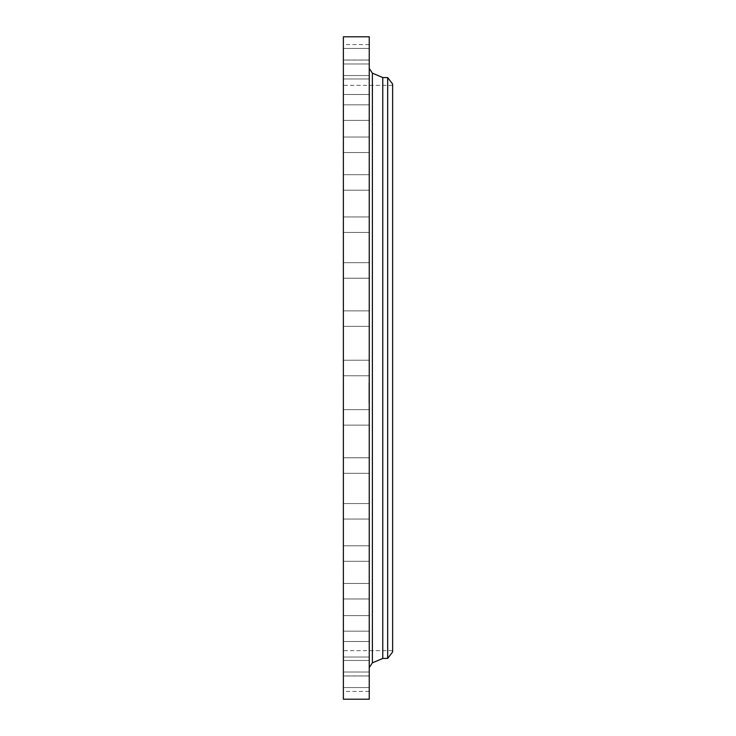 <?xml version="1.0" encoding="UTF-8"?>
<svg xmlns="http://www.w3.org/2000/svg" width="736" height="736" viewBox="0 0 736 736"><rect width="100%" height="100%" fill="white"/><g stroke="black" fill="none" stroke-linecap="round" stroke-linejoin="round"><path stroke-width="0.55" stroke-dasharray="3.68 2.76" d="M369.242 371.726L369.242 360.235L369.242 371.726M343.372 371.726L343.372 360.235L343.372 371.726M343.372 36.8L343.372 699.2M369.242 36.8L369.242 699.2M369.242 630.954L369.242 68.365L369.242 630.954M382.775 77.574L382.775 658.426M387.67 77.574L387.67 658.426M392.628 84.051L392.628 651.949M392.628 119.94L392.628 650.661L392.628 119.94M343.372 119.94L343.372 650.661L343.372 119.94M343.372 323.362L343.372 310.859L343.372 323.362M343.372 276.092L343.372 262.688L343.372 276.092M343.372 231.095L343.372 216.927L343.372 231.095M343.372 189.465L343.372 174.69L343.372 189.465M343.372 152.232L343.372 137.025L343.372 152.232M343.372 120.308L343.372 104.852L343.372 120.308M343.372 94.493L343.372 78.973L343.372 94.493L343.372 78.973L343.372 94.493L369.242 94.493L369.242 78.973L369.242 94.493L369.242 78.973L369.242 94.493L343.372 94.493M343.372 75.403L343.372 60.012L343.372 75.403M343.372 63.526L343.372 48.447L343.372 63.526M343.372 59.138L343.372 44.565L343.372 59.138M343.372 62.358L343.372 48.447L343.372 62.358M343.372 73.103L343.372 60.012L343.372 73.103M343.372 115.938L343.372 104.852L343.372 115.938M343.372 146.97L343.372 137.025L343.372 146.97M343.372 183.448L343.372 174.69L343.372 183.448M343.372 224.462L343.372 232.447L343.372 224.462M343.372 269.017L343.372 278.217L343.372 269.017M343.372 316.011L343.372 326.379L343.372 316.011M343.372 412.638L343.372 425.141L343.372 412.638M343.372 459.908L343.372 473.312L343.372 459.908M343.372 504.905L343.372 519.073L343.372 504.905M343.372 546.535L343.372 561.31L343.372 546.535M343.372 583.768L343.372 598.975L343.372 583.768M343.372 615.692L343.372 631.148L343.372 615.692M343.372 641.507L343.372 657.027L343.372 641.507L343.372 657.027L343.372 641.507L369.242 641.507L369.242 657.027L369.242 641.507L369.242 657.027L369.242 641.507L343.372 641.507M343.372 660.597L343.372 675.988L343.372 660.597M343.372 672.474L343.372 687.553L343.372 672.474M343.372 676.862L343.372 691.435L343.372 676.862M343.372 673.642L343.372 687.553L343.372 673.642M343.372 662.897L343.372 675.988L343.372 662.897M343.372 620.062L343.372 631.148L343.372 620.062M343.372 589.03L343.372 598.975L343.372 589.03M343.372 552.552L343.372 561.31L343.372 552.552M343.372 511.538L343.372 503.553L343.372 511.538M343.372 466.983L343.372 457.783L343.372 466.983M343.372 419.989L343.372 409.621L343.372 419.989M369.242 412.638L369.242 425.141L369.242 412.638M369.242 276.092L369.242 262.688L369.242 276.092M369.242 459.908L369.242 473.312L369.242 459.908M369.242 231.095L369.242 216.927L369.242 231.095M369.242 504.905L369.242 519.073L369.242 504.905M369.242 189.465L369.242 174.69L369.242 189.465M369.242 546.535L369.242 561.31L369.242 546.535M369.242 152.232L369.242 137.025L369.242 152.232M369.242 583.768L369.242 598.975L369.242 583.768M369.242 120.308L369.242 104.852L369.242 120.308M369.242 615.692L369.242 631.148L369.242 615.692M369.242 75.403L369.242 60.012L369.242 75.403M369.242 660.597L369.242 675.988L369.242 660.597M369.242 63.526L369.242 48.447L369.242 63.526M369.242 672.474L369.242 687.553L369.242 672.474M369.242 59.138L369.242 44.565L369.242 59.138M369.242 676.862L369.242 691.435L369.242 676.862M369.242 62.358L369.242 48.447L369.242 62.358M369.242 673.642L369.242 687.553L369.242 673.642M369.242 73.103L369.242 60.012L369.242 73.103M369.242 662.897L369.242 675.988L369.242 662.897M369.242 115.938L369.242 104.852L369.242 115.938M369.242 620.062L369.242 631.148L369.242 620.062M369.242 146.97L369.242 137.025L369.242 146.97M369.242 589.03L369.242 598.975L369.242 589.03M369.242 183.448L369.242 174.69L369.242 183.448M369.242 552.552L369.242 561.31L369.242 552.552M369.242 224.462L369.242 232.447L369.242 224.462M369.242 511.538L369.242 503.553L369.242 511.538M369.242 269.017L369.242 278.217L369.242 269.017M369.242 466.983L369.242 457.783L369.242 466.983M369.242 316.011L369.242 326.379L369.242 316.011M369.242 419.989L369.242 409.621L369.242 419.989M369.242 323.362L369.242 310.859L369.242 323.362M369.242 403.089L369.242 382.416L368.929 403.089M369.242 400.899L369.242 384.615L369.242 400.899M369.242 392.5L369.242 387.127L368.929 392.5M369.242 391.607L369.242 389.381L368.929 391.607M369.242 397.624L369.242 392.904L368.929 397.624M369.242 397.872L369.242 397.182L368.929 397.872M369.242 395.094L368.929 396.474L368.929 393.217L368.929 395.094M369.242 392.665L368.929 390.65L368.929 392.665M369.242 402.62L369.242 401.368L368.929 402.62M369.242 399.4L369.242 398.148L368.929 399.4M369.242 394.119L369.242 392.868L368.929 394.119M369.242 400.43L369.242 399.179L368.929 400.43M369.242 382.922L368.929 384.174L368.929 382.913M369.242 385.103L369.242 386.363L368.929 385.103M369.242 386.133L369.242 387.384L368.929 386.133M368.929 397.182L368.929 397.679L369.242 397.182M369.242 395.14L368.929 395.876L369.242 395.14M369.242 389.372L368.929 391.8L368.929 389.381M368.929 384.634L368.929 400.918L368.929 384.634M372.379 73.131L372.379 662.869M369.242 375.765L343.372 375.765L369.242 375.765M369.242 360.235L343.372 360.235L369.242 360.235M392.628 650.661L343.372 650.661M392.628 85.339L343.372 85.339M369.242 409.621L343.372 409.621L369.242 409.621M369.242 425.141L343.372 425.141L369.242 425.141M369.242 278.217L343.372 278.217L369.242 278.217M369.242 262.688L343.372 262.688L369.242 262.688M369.242 457.783L343.372 457.783L369.242 457.783M369.242 473.312L343.372 473.312L369.242 473.312M369.242 232.447L343.372 232.447L369.242 232.447M369.242 216.927L343.372 216.927L369.242 216.927M369.242 503.553L343.372 503.553L369.242 503.553M369.242 519.073L343.372 519.073L369.242 519.073M369.242 190.21L343.372 190.21L369.242 190.21M369.242 174.69L343.372 174.69L369.242 174.69M369.242 545.79L343.372 545.79L369.242 545.79M369.242 561.31L343.372 561.31L369.242 561.31M369.242 152.545L343.372 152.545L369.242 152.545M369.242 137.025L343.372 137.025L369.242 137.025M369.242 583.455L343.372 583.455L369.242 583.455M369.242 598.975L343.372 598.975L369.242 598.975M369.242 120.373L343.372 120.373L369.242 120.373M369.242 104.852L343.372 104.852L369.242 104.852M369.242 615.627L343.372 615.627L369.242 615.627M369.242 631.148L343.372 631.148L369.242 631.148M369.242 78.973L343.372 78.973L369.242 78.973M369.242 657.027L343.372 657.027L369.242 657.027M369.242 60.012L343.372 60.012L369.242 60.012M369.242 75.541L343.372 75.541L369.242 75.541M369.242 675.988L343.372 675.988L369.242 675.988M369.242 660.459L343.372 660.459L369.242 660.459M369.242 48.447L343.372 48.447L369.242 48.447M369.242 63.977L343.372 63.977L369.242 63.977M369.242 687.553L343.372 687.553L369.242 687.553M369.242 672.023L343.372 672.023L369.242 672.023M369.242 44.565L343.372 44.565M369.242 60.085L343.372 60.085M369.242 691.435L343.372 691.435M369.242 675.915L343.372 675.915M369.242 310.859L343.372 310.859L369.242 310.859M369.242 326.379L343.372 326.379L369.242 326.379"/><path stroke-width="1.1" d="M343.372 699.2L343.372 36.8L369.242 36.8L369.242 699.2L343.372 699.2M387.67 658.426L387.67 77.574L392.628 84.051L392.628 651.949L387.67 658.426L382.775 658.426L382.775 77.574L372.379 73.131L369.242 68.365M382.775 658.426L372.379 662.869L372.379 73.131M372.379 662.869L369.242 667.635M387.67 77.574L382.775 77.574"/></g></svg>
